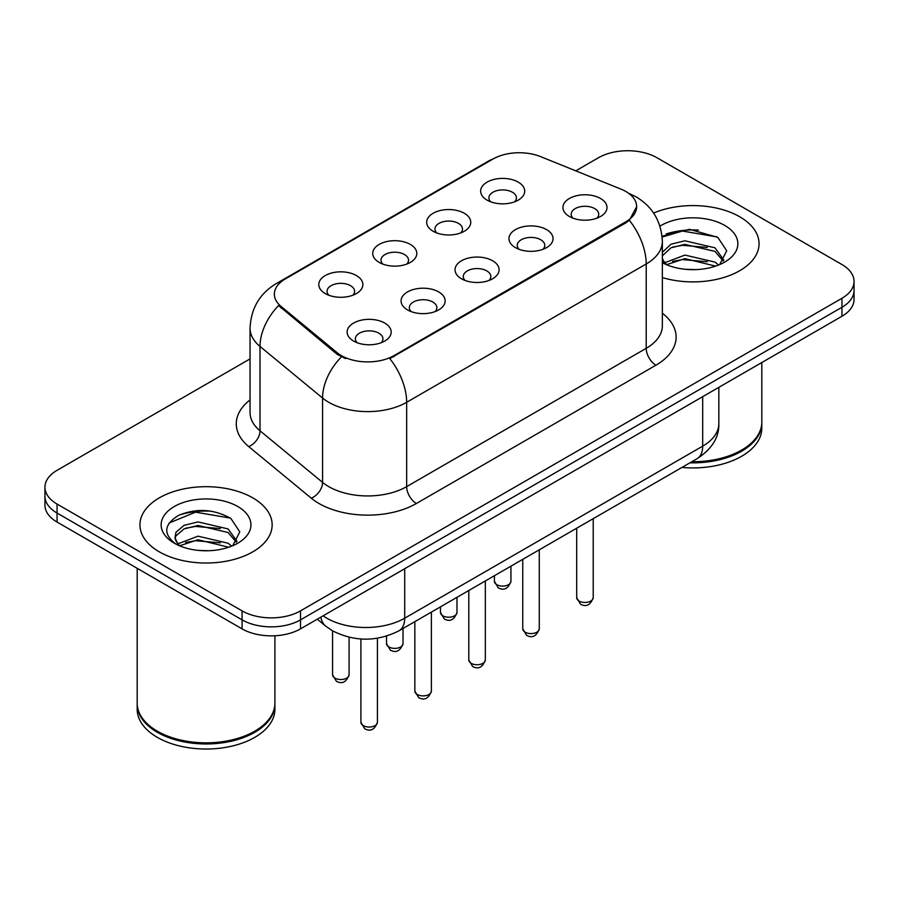<?xml version="1.0" encoding="UTF-8"?>
<svg xmlns="http://www.w3.org/2000/svg" width="899" height="899" viewBox="0 0 899 899"><rect width="100%" height="100%" fill="white"/><g stroke="black" fill="none" stroke-linecap="round" stroke-linejoin="round"><path stroke-width="1.35" d="M433.138 231.257L433.138 231.257A22.037 12.721 180 0 1 433.138 213.265A22.037 12.721 180 0 1 464.3 213.265A22.037 12.721 180 0 1 464.3 231.257A22.037 12.721 180 0 1 433.138 231.257M460.693 232.942A13.777 7.956 0 0 0 462.491 229.009A13.777 7.956 0 0 0 458.456 223.39A13.777 7.956 0 0 0 443.454 221.671A13.777 7.956 0 0 0 434.947 229.009A13.777 7.956 0 0 0 436.757 232.942M379.187 262.407L379.187 262.407A22.037 12.721 180 0 1 379.187 244.416A22.037 12.721 180 0 1 410.349 244.416A22.037 12.721 180 0 1 410.349 262.407A22.037 12.721 180 0 1 379.187 262.407M406.741 264.092A13.777 7.956 0 0 0 408.539 260.159A13.777 7.956 0 0 0 404.505 254.541A13.777 7.956 0 0 0 389.503 252.81A13.777 7.956 0 0 0 380.996 260.159A13.777 7.956 0 0 0 382.805 264.092M325.236 293.557L325.236 293.557A22.037 12.721 180 0 1 325.236 275.566A22.037 12.721 180 0 1 356.409 275.566A22.037 12.721 180 0 1 356.409 293.557A22.037 12.721 180 0 1 325.236 293.557M352.79 295.243A13.777 7.956 0 0 0 354.599 291.31A13.777 7.956 0 0 0 350.565 285.68A13.777 7.956 0 0 0 335.552 283.96A13.777 7.956 0 0 0 327.045 291.31A13.777 7.956 0 0 0 328.854 295.243M487.089 200.117L487.089 200.117A22.037 12.721 180 0 1 487.089 182.126A22.037 12.721 180 0 1 518.251 182.126A22.037 12.721 180 0 1 518.251 200.117A22.037 12.721 180 0 1 487.089 200.117M514.633 201.803A13.777 7.956 0 0 0 516.442 197.859A13.777 7.956 0 0 0 512.408 192.24A13.777 7.956 0 0 0 497.405 190.521A13.777 7.956 0 0 0 488.899 197.859A13.777 7.956 0 0 0 490.708 201.803M515.43 247.618L515.43 247.618A22.037 12.721 180 0 1 515.43 229.627A22.037 12.721 180 0 1 546.592 229.627A22.037 12.721 180 0 1 546.592 247.618A22.037 12.721 180 0 1 515.43 247.618M542.974 249.304A13.777 7.956 0 0 0 544.783 245.371A13.777 7.956 0 0 0 540.749 239.752A13.777 7.956 0 0 0 525.735 238.021A13.777 7.956 0 0 0 517.24 245.371A13.777 7.956 0 0 0 519.038 249.304M461.479 278.769L461.479 278.769A22.037 12.721 180 0 1 461.479 260.777A22.037 12.721 180 0 1 492.641 260.777A22.037 12.721 180 0 1 492.641 278.769A22.037 12.721 180 0 1 461.479 278.769M489.022 280.454A13.777 7.956 0 0 0 490.832 276.521A13.777 7.956 0 0 0 486.797 270.902A13.777 7.956 0 0 0 471.784 269.172A13.777 7.956 0 0 0 463.288 276.521A13.777 7.956 0 0 0 465.098 280.454M407.528 309.919L407.528 309.919A22.037 12.721 180 0 1 407.528 291.928A22.037 12.721 180 0 1 438.69 291.928A22.037 12.721 180 0 1 438.69 309.919A22.037 12.721 180 0 1 407.528 309.919M435.071 311.605A13.777 7.956 0 0 0 436.88 307.672A13.777 7.956 0 0 0 432.846 302.042A13.777 7.956 0 0 0 417.844 300.322A13.777 7.956 0 0 0 409.337 307.672A13.777 7.956 0 0 0 411.146 311.605M353.577 341.058L353.577 341.058A22.037 12.721 180 0 1 353.577 323.067A22.037 12.721 180 0 1 384.738 323.067A22.037 12.721 180 0 1 384.738 341.058A22.037 12.721 180 0 1 353.577 341.058M381.131 342.755A13.777 7.956 0 0 0 382.929 338.811A13.777 7.956 0 0 0 378.895 333.192A13.777 7.956 0 0 0 363.893 331.473A13.777 7.956 0 0 0 355.386 338.811A13.777 7.956 0 0 0 357.195 342.755M569.382 216.479L569.382 216.479A22.037 12.721 180 0 1 569.382 198.488A22.037 12.721 180 0 1 600.543 198.488A22.037 12.721 180 0 1 600.543 216.479A22.037 12.721 180 0 1 569.382 216.479M596.925 218.165A13.777 7.956 0 0 0 598.734 214.22A13.777 7.956 0 0 0 594.7 208.602A13.777 7.956 0 0 0 579.686 206.882A13.777 7.956 0 0 0 571.191 214.22A13.777 7.956 0 0 0 572.989 218.165M620.793 189.048A37.185 21.464 180 0 1 625.76 191.453A37.185 21.464 180 0 1 636.649 206.635A37.185 21.464 180 0 1 625.76 221.817L393.987 355.622A37.185 21.464 180 0 1 337.237 352.756L281.095 306.458A37.185 21.464 180 0 1 274.364 294.153A37.185 21.464 180 0 1 285.264 278.971L492.989 159.033A37.185 21.464 180 0 1 540.614 156.628L620.793 189.048M739.697 216.76A66.11 38.163 0 0 0 653.618 213.074A66.11 38.163 0 0 1 739.697 216.76A66.11 38.163 0 0 1 759.059 243.741A66.11 38.163 0 0 0 739.697 216.76M252.788 497.866A66.11 38.163 0 0 0 180.744 489.595A66.11 38.163 0 0 0 139.941 524.859A66.11 38.163 0 0 0 159.303 551.84A66.11 38.163 0 0 0 231.346 560.122A66.11 38.163 0 0 0 272.15 524.859A66.11 38.163 0 0 0 252.788 497.866A66.11 38.163 0 0 0 180.744 489.595A66.11 38.163 0 0 0 139.941 524.859A66.11 38.163 0 0 0 159.303 551.84A66.11 38.163 0 0 0 231.346 560.122A66.11 38.163 0 0 0 272.15 524.859A66.11 38.163 0 0 0 252.788 497.866M636.649 206.635L629.367 220.311L625.76 222.918L389.806 358.611A48.198 27.824 60 0 1 406.651 402.291A55.086 31.802 180 0 1 328.742 402.291A55.086 31.802 180 0 1 322.572 398.043L260.013 346.452A55.086 31.802 180 0 1 250.046 328.214L250.046 412.551A55.086 31.802 0 0 0 260.013 430.79L322.572 482.381A55.086 31.802 0 0 0 328.742 486.629A55.086 31.802 0 0 0 406.651 486.629L646.212 348.318A55.086 31.802 0 0 0 662.349 325.831L662.349 241.494A55.086 31.802 180 0 1 646.212 263.98A48.198 27.824 -120 0 0 629.367 220.311M250.046 358.892L57.053 470.323A41.32 23.857 0 0 0 44.95 487.191L44.95 505.182A41.32 23.857 0 0 0 57.053 522.049L242.078 628.873L242.078 619.872A41.32 23.857 0 0 0 300.502 619.872L841.947 307.278A41.32 23.857 0 0 0 854.05 290.411A41.32 23.857 0 0 1 841.947 307.278L300.502 619.872A41.32 23.857 0 0 1 242.078 619.872L57.053 513.048L242.078 619.872L242.078 610.882A41.32 23.857 0 0 0 300.502 610.882L841.947 298.277A41.32 23.857 0 0 0 854.05 281.409A41.32 23.857 0 0 0 841.947 264.542L656.922 157.718A41.32 23.857 0 0 0 598.498 157.718L575.765 170.844M44.95 496.181A41.32 23.857 0 0 0 57.053 513.048A41.32 23.857 0 0 1 44.95 496.181M345.587 358.611L337.237 354.386L278.589 305.559A48.198 32.24 129.5 0 0 260.013 346.452L260.013 430.79A13.777 9.215 -50.5 0 1 248.731 446.601A68.863 39.758 180 0 1 250.046 399.943M662.349 277.566A66.11 38.163 0 0 0 759.059 243.741A66.11 38.163 0 0 1 662.349 277.566M44.95 487.191A41.32 23.857 0 0 0 57.053 504.058L242.078 610.882M211.557 511.205A55.086 31.802 0 0 0 179.317 515.037M698.467 230.088A55.086 31.802 0 0 0 666.226 233.931M242.078 628.873A41.32 23.857 0 0 0 300.502 628.873L841.947 316.268A41.32 23.857 0 0 0 854.05 299.401L854.05 281.409M691.848 461.726A68.863 39.758 0 0 0 741.641 450.084A68.863 39.758 0 0 0 761.813 421.968L761.813 362.533M691.567 461.884A68.167 39.354 0 0 0 741.158 450.365A68.167 39.354 0 0 0 741.405 450.219M689.96 462.816A68.863 39.758 0 0 0 761.813 423.092A68.863 39.758 0 0 0 761.813 422.53M682.004 467.413A68.863 39.758 0 0 0 761.813 428.16L761.813 423.092M685.431 269.307L695.927 269.61M664.844 262.71L684.892 255.069L714.963 262.092L718.616 265.025M666.687 264.643L684.892 258.631L715.626 266.126M662.349 258.271A31.128 17.969 0 0 0 666.968 264.89M662.349 252.316L670.935 244.247L684.892 240.786L714.963 247.821L723.909 260.171M662.349 255.889L670.935 247.821L684.892 244.359L714.963 251.383L723.212 261.103M662.349 262.71A44.905 25.925 0 0 0 724.706 262.081A44.905 25.925 0 0 0 724.706 225.413A44.905 25.925 0 0 0 659.967 226.155M719.672 264.587L726.707 250.765L717.807 237.358L689.443 229.324L662.069 236.223M665.159 264.104L662.349 260.8M662.147 237.044L682.442 231.043L717.2 236.954M672.553 247.124L682.442 245.326L707.255 247.45M672.553 261.395L682.442 259.609L707.255 261.733M664.664 262.497L665.429 262.137M254.496 731.337A68.167 39.354 0 0 1 254.248 731.483A68.167 39.354 0 0 1 157.842 731.483L157.359 731.202A68.863 39.758 0 0 0 254.732 731.202A68.863 39.758 0 0 0 274.903 703.085L274.903 635.762M137.187 703.647A68.863 39.758 0 0 0 137.187 704.209A68.863 39.758 0 0 0 157.359 732.325A68.863 39.758 0 0 0 232.392 740.945A68.863 39.758 0 0 0 274.903 704.209A68.863 39.758 0 0 0 274.903 703.647M137.187 704.209L137.187 709.277A68.863 39.758 0 0 0 157.359 737.382A68.863 39.758 0 0 0 232.392 746.001A68.863 39.758 0 0 0 274.903 709.277L274.903 704.209M198.522 550.413L209.018 550.727M177.935 543.828L197.982 536.175L228.065 543.21L231.706 546.131M179.778 545.749L197.982 539.748L228.717 547.233M178.249 545.221L175.035 537.681A31.128 17.969 0 0 0 180.058 545.996M175.035 537.681L175.968 532.23L184.037 525.364L197.982 521.903L228.065 528.927L236.999 541.288M175.114 538.119L175.968 535.804L184.037 528.927L197.982 525.466L228.065 532.5L236.302 542.209M232.762 545.693L239.797 531.882L230.897 518.476C213.838 508.969 196.364 507.957 178.496 515.43C163.843 524.488 162.921 533.995 175.732 543.962L175.889 544.064M237.797 506.53A44.905 25.925 0 0 0 174.294 506.53A44.905 25.925 0 0 0 174.294 543.187A44.905 25.925 0 0 0 237.797 543.187A44.905 25.925 0 0 0 237.797 506.53M137.187 568.314L137.187 703.085A68.863 39.758 0 0 0 157.359 731.202L157.842 731.483M169.169 522.982L195.532 512.16L230.29 518.071M185.643 528.23L195.532 526.443L220.345 528.567M185.643 542.513L195.532 540.715L220.345 542.85M177.755 543.603L178.519 543.254M393.987 355.622L393.987 356.734M337.237 352.756L337.237 354.386M281.095 306.458L281.095 308.099M625.76 221.817L625.76 222.918M416.394 503.496A13.777 7.956 60 0 1 406.651 486.629L406.651 402.291L646.212 263.98L646.212 348.318A13.777 7.956 60 0 0 655.944 365.185L416.394 503.496A68.863 39.758 180 0 1 319.01 503.496A68.863 39.758 180 0 1 311.29 498.181L248.731 446.601M662.349 241.494C661.417 221.682 652.708 206.837 636.234 196.937L629.278 193.543A48.198 22.576 112 0 0 628.626 193.307M281.162 281.78A48.198 27.824 -120 0 0 276.162 283.657C259.687 293.557 250.978 308.402 250.046 328.214M276.162 283.657L488.932 160.82A48.198 27.824 60 0 1 492.585 159.269M341.35 356.948A48.198 32.24 129.5 0 0 322.572 398.043L322.572 482.381A13.777 9.215 -50.5 0 1 311.29 498.181M662.349 313.223A68.863 39.758 180 0 1 655.944 365.185M300.502 610.882L300.502 628.873M841.947 298.277L841.947 316.268M57.053 504.058L57.053 522.049M323.101 615.826A55.086 31.802 0 0 0 326.798 618.186A55.086 31.802 0 0 0 404.707 618.186L702.692 446.151A55.086 31.802 0 0 0 718.829 423.654C719.234 437.33 711.952 449.028 696.983 458.76L398.999 630.795A27.543 15.901 60 0 0 404.707 618.186L404.707 568.707M702.692 396.673L702.692 446.151A27.543 15.901 60 0 1 696.983 458.76M320.864 617.119A27.543 18.418 129.5 0 0 325.663 626.075L317.302 619.175M593.216 597.666C590.497 605.106 586.272 607.274 580.54 604.195L576.697 597.666A8.26 4.776 0 0 0 579.113 601.049A8.26 4.776 0 0 0 588.126 602.083A8.26 4.776 0 0 0 593.216 597.666L593.216 518.667M496.832 584.687A8.26 4.776 0 0 0 505.834 585.721A8.26 4.776 0 0 0 510.935 581.305C508.216 588.744 503.991 590.913 498.248 587.834L494.405 581.305A8.26 4.776 0 0 0 496.832 584.687M539.276 628.817C536.546 636.245 532.32 638.425 526.589 635.346L522.746 628.817A8.26 4.776 0 0 0 525.162 632.188A8.26 4.776 0 0 0 534.175 633.222A8.26 4.776 0 0 0 539.276 628.817L539.276 549.817M485.325 659.967C482.606 667.395 478.369 669.575 472.638 666.496L468.795 659.967A8.26 4.776 0 0 0 471.211 663.338A8.26 4.776 0 0 0 480.223 664.372A8.26 4.776 0 0 0 485.325 659.967L485.325 580.956M431.374 691.117C428.654 698.545 424.429 700.726 418.698 697.635L414.844 691.117A8.26 4.776 0 0 0 417.271 694.489A8.26 4.776 0 0 0 426.272 695.523A8.26 4.776 0 0 0 431.374 691.117L431.374 612.107M377.423 722.257C374.703 729.696 370.478 731.865 364.747 728.786L360.892 722.257A8.26 4.776 0 0 0 363.32 725.639A8.26 4.776 0 0 0 372.321 726.673A8.26 4.776 0 0 0 377.423 722.257L377.423 638.234M442.881 615.826A8.26 4.776 0 0 0 451.882 616.86A8.26 4.776 0 0 0 456.984 612.455C454.265 619.894 450.039 622.063 444.308 618.984L440.454 612.455A8.26 4.776 0 0 0 442.881 615.826M388.93 646.977A8.26 4.776 0 0 0 397.931 648.01A8.26 4.776 0 0 0 403.033 643.605C400.313 651.033 396.088 653.213 390.357 650.134L386.514 643.605A8.26 4.776 0 0 0 388.93 646.977M334.979 678.127A8.26 4.776 0 0 0 343.98 679.161A8.26 4.776 0 0 0 349.082 674.756C346.362 682.184 342.137 684.364 336.406 681.273L332.563 674.756A8.26 4.776 0 0 0 334.979 678.127M488.932 160.82L497.776 156.707M629.278 193.543L628.547 193.251M398.999 630.795C376.838 641.931 354.667 641.931 332.506 630.795L325.663 626.075M718.829 423.654L718.829 387.357M576.697 597.666L576.697 528.207M510.935 581.305L510.935 566.179M494.405 581.305L494.405 575.72M522.746 628.817L522.746 559.358M468.795 659.967L468.795 590.497M414.844 691.117L414.844 621.647M360.892 722.257L360.892 638.987M456.984 612.455L456.984 597.318M440.454 612.455L440.454 606.859M403.033 643.605L403.033 628.468M386.514 643.605L386.514 636.155M349.082 674.756L349.082 637.245M332.563 674.756L332.563 630.828"/></g></svg>
